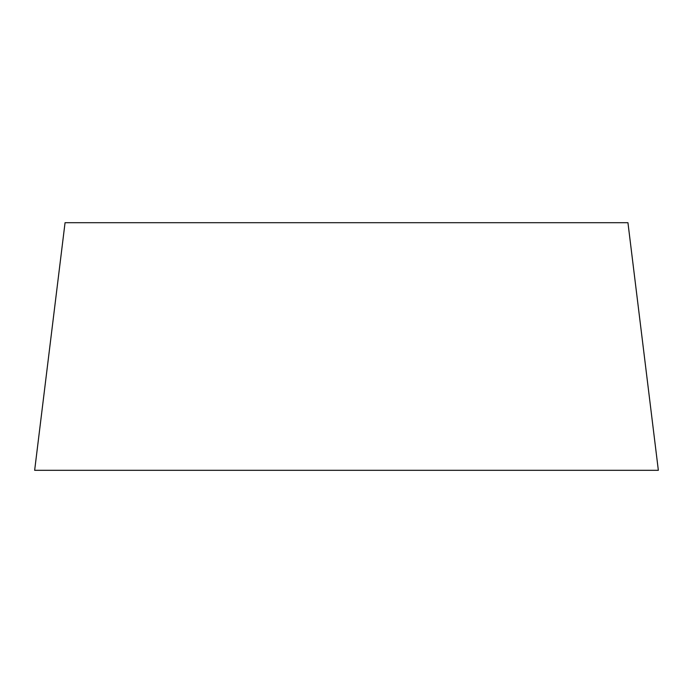 <?xml version="1.0" encoding="UTF-8"?>
<svg xmlns="http://www.w3.org/2000/svg" width="693" height="693" viewBox="0 0 693 693"><rect width="100%" height="100%" fill="white"/><g stroke="black" fill="none" stroke-linecap="round" stroke-linejoin="round"><path stroke-width="1.04" d="M537.837 470.304L658.35 470.304L627.945 222.696L65.055 222.696L34.65 470.304L658.35 470.304L155.163 470.304"/></g></svg>
